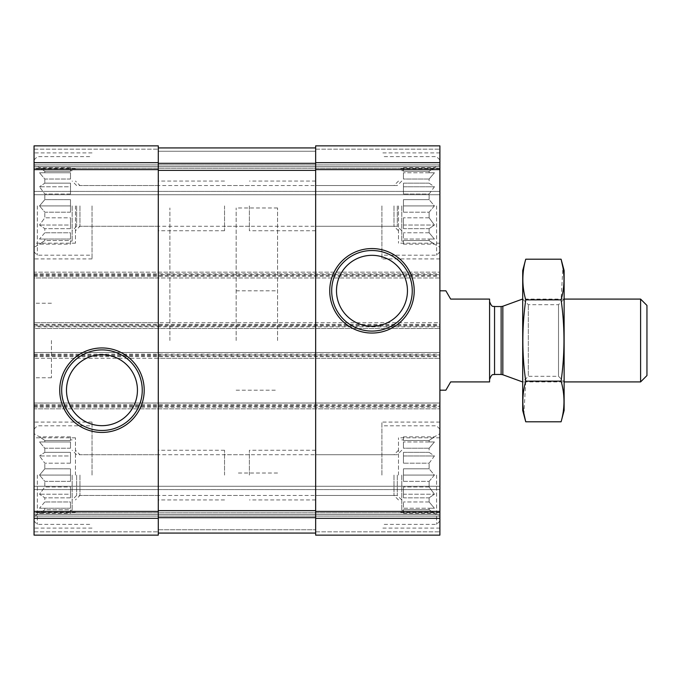 <?xml version="1.0" encoding="UTF-8"?>
<svg xmlns="http://www.w3.org/2000/svg" width="681" height="681" viewBox="0 0 681 681"><rect width="100%" height="100%" fill="white"/><g stroke="black" fill="none" stroke-linecap="round" stroke-linejoin="round"><path stroke-width="0.51" stroke-dasharray="3.4 2.55" d="M70.492 244.164L70.492 240.546L44.81 240.546L44.81 239.04L44.81 240.546L39.515 244.164L44.81 240.546L70.492 240.546L70.492 244.164L39.515 244.164L34.05 247.322L34.05 164.496L34.05 247.322M70.492 239.04L39.515 239.04L44.81 232.774L44.81 228.654L44.81 232.774L39.515 239.04L70.492 239.04L70.492 232.774L44.81 232.774L70.492 232.774L70.492 239.04L39.515 239.04L70.492 239.04L70.492 232.774L70.492 239.04M70.492 228.654L44.81 228.654L39.515 225.036L44.81 217.809L44.81 212.174L44.81 217.809L39.515 225.036L44.81 228.654L70.492 228.654L70.492 217.809L44.81 217.809L70.492 217.809L70.492 228.654L70.492 225.036L39.515 225.036L70.492 225.036L70.492 217.809L70.492 228.654M70.492 212.174L44.81 212.174L39.515 205.909L44.81 212.174L70.492 212.174L70.492 199.644L44.81 199.644L44.81 194.017L44.81 199.644L39.515 205.909L44.81 199.644L70.492 199.644L70.492 212.174L70.492 205.909L39.515 205.909L70.492 205.909L70.492 212.174M72.152 205.909L72.152 241.108L72.152 205.909M70.492 194.017L44.81 194.017L39.515 186.781L44.81 194.017L70.492 194.017L70.492 183.163L44.81 183.163L44.81 179.043L44.81 183.163L39.515 186.781L44.81 183.163L70.492 183.163L70.492 194.017L70.492 186.781L39.515 186.781L70.492 186.781L70.492 194.017M70.492 179.043L44.81 179.043L39.515 172.778L44.81 179.043L70.492 179.043L70.492 172.778L44.81 172.778L44.81 171.271L44.81 172.778L39.515 172.778L70.492 172.778L70.492 179.043L70.492 172.778L39.515 172.778L70.492 172.778L70.492 179.043M70.492 167.654L70.492 171.271L44.81 171.271L39.515 167.654L44.81 171.271L70.492 171.271L70.492 167.654L39.515 167.654L34.05 164.496M70.492 513.346L70.492 509.728L44.81 509.728L44.81 508.222L44.81 509.728L39.515 513.346L44.81 509.728L70.492 509.728L70.492 513.346L39.515 513.346L34.05 516.504L34.05 433.678L34.05 516.504M70.492 508.222L39.515 508.222L44.81 501.957L44.81 497.837L44.81 501.957L39.515 508.222L70.492 508.222L70.492 501.957L44.81 501.957L70.492 501.957L70.492 508.222L39.515 508.222L70.492 508.222L70.492 501.957L70.492 508.222M70.492 497.837L44.81 497.837L39.515 494.219L44.81 486.983L44.81 481.356L44.81 486.983L39.515 494.219L44.81 497.837L70.492 497.837L70.492 486.983L44.81 486.983L70.492 486.983L70.492 497.837L70.492 494.219L39.515 494.219L70.492 494.219L70.492 486.983L70.492 497.837M70.492 481.356L44.81 481.356L39.515 475.091L44.81 481.356L70.492 481.356L70.492 468.826L44.81 468.826L44.81 463.191L44.81 468.826L39.515 475.091L44.81 468.826L70.492 468.826L70.492 481.356L70.492 475.091L39.515 475.091L70.492 475.091L70.492 481.356M72.152 475.091L72.152 510.29L72.152 475.091M70.492 463.191L44.81 463.191L39.515 455.964L44.81 463.191L70.492 463.191L70.492 452.346L44.81 452.346L44.81 448.226L44.81 452.346L39.515 455.964L44.81 452.346L70.492 452.346L70.492 463.191L70.492 455.964L39.515 455.964L70.492 455.964L70.492 463.191M70.492 448.226L44.81 448.226L39.515 441.96L44.81 448.226L70.492 448.226L70.492 441.96L44.81 441.96L44.81 440.454L44.81 441.96L39.515 441.96L70.492 441.96L70.492 448.226L70.492 441.96L39.515 441.96L70.492 441.96L70.492 448.226M70.492 436.836L70.492 440.454L44.81 440.454L39.515 436.836L44.81 440.454L70.492 440.454L70.492 436.836L39.515 436.836L34.05 433.678M224.543 205.909L224.543 230.757L224.543 205.909M397.304 205.909L397.304 226.271L397.304 205.909M79.949 205.909L79.949 226.271L79.949 205.909M158.29 205.909L158.29 230.757L158.29 205.909M315.652 475.091L315.652 450.243L315.652 475.091M393.993 475.091L393.993 495.453L393.993 475.091M76.638 475.091L76.638 495.453L76.638 475.091M249.391 475.091L249.391 450.243L249.391 475.091M224.543 475.091L224.543 450.243L224.543 475.091M397.304 475.091L397.304 495.453L397.304 475.091M79.949 475.091L79.949 495.453L79.949 475.091M158.29 475.091L158.29 450.243L158.29 475.091M315.652 205.909L315.652 230.757L315.652 205.909M393.993 205.909L393.993 226.271L393.993 205.909M76.638 205.909L76.638 226.271L76.638 205.909M249.391 205.909L249.391 230.757L249.391 205.909M34.05 518.326L158.29 518.326L158.29 535.138L158.29 531.827L158.29 535.138L34.05 535.138L158.29 535.138L158.29 531.827L158.29 535.138L34.05 535.138L158.29 535.138L34.05 535.138L34.05 403.033L34.05 408.83L439.892 408.83L34.05 408.83L34.05 352.511L439.892 352.511L34.05 352.511L34.05 358.308L34.05 326.003L158.29 326.003L158.29 354.997L158.29 322.692L439.892 322.692L439.892 328.489L34.05 328.489L34.05 326.837L439.892 326.837M34.05 326.003L34.05 322.692L158.29 322.692L158.29 326.003L315.652 326.003L315.652 354.997L315.652 322.692L315.652 326.003L439.892 326.003L439.892 322.692L34.05 322.692L34.05 326.837M34.05 325.178L439.892 325.178L439.892 328.489L34.05 328.489L34.05 272.17L439.892 272.17L34.05 272.17L34.05 277.967L158.29 277.967L158.29 170.352L158.29 518.326M34.05 273.83L439.892 273.83L439.892 277.967L34.05 277.967L34.05 145.862L158.29 145.862L158.29 274.656L315.652 274.656L315.652 170.352L315.652 511.397L439.892 511.397L439.892 326.003M34.05 145.862L158.29 145.862L34.05 145.862L34.05 149.173L34.05 145.862L158.29 145.862L34.05 145.862L34.05 149.173L34.05 145.862M34.05 403.033L439.892 403.033L34.05 403.033M34.05 406.344L158.29 406.344L158.29 403.033L158.29 406.344L315.652 406.344L315.652 403.033L315.652 406.344L439.892 406.344M34.05 354.997L158.29 354.997L158.29 358.308L439.892 358.308L34.05 358.308L158.29 358.308L158.29 354.997L439.892 354.997M439.892 325.178L439.892 273.83M34.05 274.656L158.29 274.656L158.29 277.967L439.892 277.967L439.892 145.862L439.892 194.732L439.892 145.862L315.652 145.862L439.892 145.862L315.652 145.862L315.652 151.25L315.652 145.862L439.892 145.862L315.652 145.862L315.652 162.674L439.892 162.674M315.652 162.674L315.652 277.967L315.652 274.656L439.892 274.656M158.29 151.25L158.29 147.93L315.652 147.93L315.652 170.352L315.652 147.93L315.652 151.25L315.652 147.93L315.652 151.25L315.652 147.93L158.29 147.93L158.29 170.352L158.29 147.93L315.652 147.93L158.29 147.93L158.29 151.25L158.29 147.93L158.29 151.25L315.652 151.25L158.29 151.25M34.05 149.173L34.05 166.573L439.892 166.573L34.05 166.573L439.892 166.573L34.05 166.573L34.05 168.224L34.05 149.173L34.05 166.573L439.892 166.573L34.05 166.573L439.892 166.573L34.05 166.573L34.05 194.732L439.892 194.732L439.892 191.412L439.892 194.732L34.05 194.732L34.05 149.173L158.29 149.173L34.05 149.173M439.892 168.224L439.892 191.412L439.892 168.224L34.05 168.224L34.05 194.732L439.892 194.732L34.05 194.732L34.05 168.224L439.892 168.224M315.652 511.397L315.652 535.138L439.892 535.138L315.652 535.138L439.892 535.138L315.652 535.138L315.652 529.75L315.652 535.138L315.652 531.827L315.652 535.138L439.892 535.138L439.892 486.268L439.892 511.397M158.29 533.07L158.29 529.75L158.29 533.07L315.652 533.07L315.652 510.648L315.652 533.07L315.652 529.75L315.652 533.07L315.652 529.75L315.652 533.07L158.29 533.07L158.29 510.648L158.29 533.07L315.652 533.07L158.29 533.07L158.29 529.75L158.29 533.07L315.652 533.07M34.05 531.827L34.05 514.427L439.892 514.427L34.05 514.427L439.892 514.427L34.05 514.427L34.05 512.776L34.05 531.827L34.05 514.427L439.892 514.427L34.05 514.427L439.892 514.427L34.05 514.427L34.05 486.268L439.892 486.268L439.892 489.588L439.892 486.268L34.05 486.268L34.05 531.827L158.29 531.827L34.05 531.827M439.892 512.776L439.892 489.588L439.892 512.776L34.05 512.776L34.05 486.268L439.892 486.268L34.05 486.268L34.05 512.776L439.892 512.776M315.652 358.308L315.652 354.997L315.652 358.308M34.05 205.909L34.05 258.916L34.05 205.909M34.05 475.091L34.05 422.084L34.05 475.091M34.05 340.5L34.05 377.768L34.05 340.5M439.892 475.091L439.892 422.084L439.892 475.091M439.892 205.909L439.892 258.916L439.892 205.909M439.892 340.5L439.892 390.196L439.892 340.5M158.29 147.93L315.652 147.93M336.499 290.804A35.472 35.472 0 0 0 389.711 321.526A35.472 35.472 0 0 0 389.711 260.082A35.472 35.472 0 0 0 336.499 290.804M329.732 290.804A42.239 42.239 0 0 0 393.09 327.391A42.239 42.239 0 0 0 393.09 254.226A42.239 42.239 0 0 0 329.732 290.804M66.491 390.196A35.472 35.472 0 0 0 119.703 420.918A35.472 35.472 0 0 0 119.703 359.474A35.472 35.472 0 0 0 66.491 390.196M59.724 390.196A42.239 42.239 0 0 0 123.082 426.774A42.239 42.239 0 0 0 123.082 353.609A42.239 42.239 0 0 0 59.724 390.196M277.55 340.5L277.55 207.977L277.55 340.5M169.884 340.5L169.884 207.977L169.884 340.5M51.441 340.5L51.441 377.768L51.441 340.5M381.913 475.091L381.913 422.084L381.913 475.091M429.132 508.222L429.132 509.728L429.132 508.222L434.418 508.222L429.132 501.957L429.132 497.837L429.132 501.957L434.418 508.222L403.45 508.222L403.45 501.957L403.45 508.222L403.45 501.957L403.45 508.222L429.132 508.222M429.132 497.837L434.418 494.219L429.132 486.983L429.132 481.356L429.132 486.983L434.418 494.219L429.132 497.837L403.45 497.837L403.45 486.983L403.45 497.837L403.45 486.983L403.45 494.219L434.418 494.219L403.45 494.219L403.45 497.837L429.132 497.837M429.132 481.356L434.418 475.091L429.132 468.826L429.132 463.191L429.132 468.826L434.418 475.091L429.132 481.356L403.45 481.356L403.45 468.826L403.45 481.356L403.45 475.091L403.45 481.356L429.132 481.356M429.132 463.191L434.418 455.964L429.132 452.346L429.132 448.226L429.132 452.346L434.418 455.964L429.132 463.191L403.45 463.191L403.45 452.346L403.45 463.191L403.45 455.964L403.45 463.191L429.132 463.191M429.132 448.226L434.418 441.96L429.132 441.96L429.132 440.454L429.132 441.96L434.418 441.96L429.132 448.226L403.45 448.226L403.45 441.96L403.45 448.226L403.45 441.96L403.45 448.226L429.132 448.226M429.132 440.454L434.418 436.836L429.132 440.454L403.45 440.454L403.45 436.836L403.45 440.454L429.132 440.454M429.132 509.728L434.418 513.346L429.132 509.728L403.45 509.728L403.45 513.346L403.45 509.728L429.132 509.728M401.79 475.091L401.79 510.29L401.79 475.091M429.132 486.983L403.45 486.983L429.132 486.983M429.132 501.957L403.45 501.957L429.132 501.957M429.132 468.826L403.45 468.826L403.45 475.091L434.418 475.091L403.45 475.091L403.45 468.826L429.132 468.826M429.132 452.346L403.45 452.346L403.45 455.964L434.418 455.964L403.45 455.964L403.45 452.346L429.132 452.346M429.132 441.96L403.45 441.96L429.132 441.96M436.572 475.091L436.572 524.37L436.572 475.091M92.029 205.909L92.029 258.916L92.029 205.909M37.361 205.909L37.361 255.188L37.361 205.909M381.913 205.909L381.913 258.916L381.913 205.909M92.029 475.091L92.029 422.084L92.029 475.091M429.132 239.04L429.132 240.546L429.132 239.04L434.418 239.04L429.132 232.774L429.132 228.654L429.132 232.774L434.418 239.04L403.45 239.04L403.45 232.774L403.45 239.04L403.45 232.774L403.45 239.04L429.132 239.04M429.132 228.654L434.418 225.036L429.132 217.809L429.132 212.174L429.132 217.809L434.418 225.036L429.132 228.654L403.45 228.654L403.45 217.809L403.45 228.654L403.45 217.809L403.45 225.036L434.418 225.036L403.45 225.036L403.45 228.654L429.132 228.654M429.132 212.174L434.418 205.909L429.132 199.644L429.132 194.017L429.132 199.644L434.418 205.909L429.132 212.174L403.45 212.174L403.45 199.644L403.45 212.174L403.45 205.909L403.45 212.174L429.132 212.174M429.132 194.017L434.418 186.781L429.132 183.163L429.132 179.043L429.132 183.163L434.418 186.781L429.132 194.017L403.45 194.017L403.45 183.163L403.45 194.017L403.45 186.781L403.45 194.017L429.132 194.017M429.132 179.043L434.418 172.778L429.132 172.778L429.132 171.271L429.132 172.778L434.418 172.778L429.132 179.043L403.45 179.043L403.45 172.778L403.45 179.043L403.45 172.778L403.45 179.043L429.132 179.043M429.132 171.271L434.418 167.654L429.132 171.271L403.45 171.271L403.45 167.654L403.45 171.271L429.132 171.271M429.132 240.546L434.418 244.164L429.132 240.546L403.45 240.546L403.45 244.164L403.45 240.546L429.132 240.546M401.79 205.909L401.79 241.108L401.79 205.909M429.132 217.809L403.45 217.809L429.132 217.809M429.132 232.774L403.45 232.774L429.132 232.774M429.132 199.644L403.45 199.644L403.45 205.909L434.418 205.909L403.45 205.909L403.45 199.644L429.132 199.644M429.132 183.163L403.45 183.163L403.45 186.781L434.418 186.781L403.45 186.781L403.45 183.163L429.132 183.163M429.132 172.778L403.45 172.778L429.132 172.778M436.572 205.909L436.572 255.188L436.572 205.909M37.361 475.091L37.361 524.37L37.361 475.091M398.479 205.909L398.479 243.185L398.479 205.909M75.463 475.091L75.463 437.815L75.463 475.091M398.479 475.091L398.479 437.815L398.479 475.091M75.463 205.909L75.463 243.185L75.463 205.909M403.45 167.654L434.418 167.654L439.892 164.496M403.45 244.164L434.418 244.164L439.892 247.322M403.45 436.836L434.418 436.836L439.892 433.678M403.45 513.346L434.418 513.346L439.892 516.504M70.492 468.826L70.492 475.091L70.492 468.826M70.492 452.346L70.492 455.964L70.492 452.346M70.492 199.644L70.492 205.909L70.492 199.644M70.492 183.163L70.492 186.781L70.492 183.163M236.145 340.5L236.145 207.977L236.145 340.5M445.876 390.196L450.66 381.913L489.588 381.913L489.588 299.087L450.66 299.087L445.876 290.804M489.588 340.5L489.588 301.572L489.588 340.5M646.95 305.437L646.95 375.563M640.6 299.087L640.6 381.913M522.489 299.087L522.489 381.913M564.123 270.51L564.123 410.49M564.123 381.913L564.123 299.087L564.123 381.913L522.71 381.913L522.71 299.087L522.71 381.913L528.32 376.312L528.32 304.688L528.32 376.312L558.522 376.312L558.522 304.688L558.522 376.312L564.123 381.913M561.093 421.794C564.941 408.242 564.941 394.691 561.093 381.147C564.932 354.392 564.932 327.297 561.093 299.853L562.906 267.335M561.093 381.147L525.741 381.147L523.927 413.665M561.093 299.853L525.741 299.853C521.901 326.608 521.901 353.703 525.741 381.147M525.741 259.206C521.901 272.758 521.901 286.309 525.741 299.853M522.71 270.51L522.71 410.49M34.05 169.603L158.29 169.603M34.05 162.674L158.29 162.674M34.05 511.397L158.29 511.397M34.05 324.352L439.892 324.352M34.05 275.482L439.892 275.482M34.05 276.307L439.892 276.307M315.652 169.603L439.892 169.603M315.652 149.173L439.892 149.173L315.652 149.173M34.05 164.913L439.892 164.913L34.05 164.913M34.05 191.412L439.892 191.412L34.05 191.412M315.652 531.827L439.892 531.827L315.652 531.827M158.29 529.75L315.652 529.75L158.29 529.75M34.05 516.087L439.892 516.087L34.05 516.087M34.05 489.588L439.892 489.588L34.05 489.588M315.652 518.326L439.892 518.326M34.05 404.693L439.892 404.693M34.05 407.17L439.892 407.17M34.05 405.518L439.892 405.518M34.05 355.822L439.892 355.822M34.05 354.163L439.892 354.163M34.05 356.648L439.892 356.648M158.29 517.688L315.652 517.688M158.29 510.648L315.652 510.648M158.29 163.312L315.652 163.312M158.29 170.352L315.652 170.352M502.833 306.246L502.833 374.754M501.131 306.544L501.131 374.456M494.551 306.544L494.551 374.456M72.152 170.71L70.492 170.71M72.152 241.108L70.492 241.108M72.152 439.892L70.492 439.892M72.152 510.29L70.492 510.29M401.79 181.061L397.304 185.547L224.543 185.547M401.79 230.757L397.304 226.271L224.543 226.271M158.29 185.547L79.949 185.547L75.463 181.061M158.29 226.271L79.949 226.271L75.463 230.757M398.479 450.243L393.993 454.729L315.652 454.729M398.479 499.939L393.993 495.453L315.652 495.453M249.391 454.729L76.638 454.729L72.152 450.243M249.391 495.453L76.638 495.453L72.152 499.939M401.79 450.243L397.304 454.729L224.543 454.729M401.79 499.939L397.304 495.453L224.543 495.453M158.29 454.729L79.949 454.729L75.463 450.243M158.29 495.453L79.949 495.453L75.463 499.939M398.479 181.061L393.993 185.547L315.652 185.547M398.479 230.757L393.993 226.271L315.652 226.271M249.391 185.547L76.638 185.547L72.152 181.061M249.391 226.271L76.638 226.271L72.152 230.757M236.145 290.804L277.55 290.804M236.145 390.196L277.55 390.196M277.55 207.977L236.145 207.977M277.55 473.023L236.145 473.023M51.441 303.232L34.05 303.232M51.441 377.768L34.05 377.768M439.892 422.084L381.913 422.084M439.892 528.098L381.913 528.098M403.45 439.892L401.79 439.892M403.45 510.29L401.79 510.29M439.892 429.124L436.572 425.812L381.913 425.812M439.892 521.059L436.572 524.37L381.913 524.37M92.029 152.902L34.05 152.902M92.029 258.916L34.05 258.916M34.05 251.876L37.361 255.188L92.029 255.188M34.05 159.941L37.361 156.63L92.029 156.63M439.892 152.902L381.913 152.902M439.892 258.916L381.913 258.916M92.029 422.084L34.05 422.084M92.029 528.098L34.05 528.098M403.45 170.71L401.79 170.71M403.45 241.108L401.79 241.108M439.892 159.941L436.572 156.63L381.913 156.63M439.892 251.876L436.572 255.188L381.913 255.188M34.05 521.059L37.361 524.37L92.029 524.37M34.05 429.124L37.361 425.812L92.029 425.812M439.892 168.641L398.479 168.641M439.892 243.185L398.479 243.185M315.652 181.061L249.391 181.061M315.652 230.757L249.391 230.757M75.463 437.815L34.05 437.815M75.463 512.359L34.05 512.359M224.543 450.243L158.29 450.243M224.543 499.939L158.29 499.939M439.892 437.815L398.479 437.815M439.892 512.359L398.479 512.359M315.652 450.243L249.391 450.243M315.652 499.939L249.391 499.939M75.463 168.641L34.05 168.641M75.463 243.185L34.05 243.185M224.543 181.061L158.29 181.061M224.543 230.757L158.29 230.757M564.123 299.087L522.71 299.087L528.32 304.688L558.522 304.688L564.123 299.087"/><path stroke-width="1.02" d="M34.05 518.326L34.05 145.862L158.29 145.862L158.29 535.138L34.05 535.138L34.05 518.326L158.29 518.326M59.724 390.196A42.239 42.239 0 0 0 123.082 426.774A42.239 42.239 0 0 0 123.082 353.609A42.239 42.239 0 0 0 59.724 390.196M315.652 518.326L315.652 145.862L439.892 145.862L439.892 535.138L315.652 535.138L315.652 518.326L439.892 518.326M329.732 290.804A42.239 42.239 0 0 0 393.09 327.391A42.239 42.239 0 0 0 393.09 254.226A42.239 42.239 0 0 0 329.732 290.804M158.29 147.93L315.652 147.93M158.29 533.07L315.652 533.07M336.499 290.804A35.472 35.472 0 0 0 389.711 321.526A35.472 35.472 0 0 0 389.711 260.082A35.472 35.472 0 0 0 336.499 290.804M331.69 290.804A40.29 40.29 0 0 0 392.12 325.697A40.29 40.29 0 0 0 392.12 255.92A40.29 40.29 0 0 0 331.69 290.804M66.491 390.196A35.472 35.472 0 0 0 119.703 420.918A35.472 35.472 0 0 0 119.703 359.474A35.472 35.472 0 0 0 66.491 390.196M61.682 390.196A40.29 40.29 0 0 0 122.112 425.08A40.29 40.29 0 0 0 122.112 355.303A40.29 40.29 0 0 0 61.682 390.196M439.892 390.196L445.876 390.196L450.66 381.913L489.588 381.913L489.588 299.087L450.66 299.087L445.876 290.804L439.892 290.804M640.6 299.087L640.6 381.913L646.95 375.563L646.95 305.437L640.6 299.087L564.123 299.087M522.71 381.913L522.71 299.087M561.093 421.794L564.123 410.49L564.123 270.51L561.093 259.206C564.941 272.758 564.941 286.309 561.093 299.853C564.932 326.608 564.932 353.703 561.093 381.147C564.941 394.691 564.941 408.242 561.093 421.794L525.741 421.794C521.901 408.242 521.901 394.691 525.741 381.147C521.901 354.392 521.901 327.297 525.741 299.853C521.901 286.309 521.901 272.758 525.741 259.206L561.093 259.206L562.906 267.335M523.927 413.665L525.741 421.794L522.71 410.49L522.71 270.51L525.741 259.206M561.093 381.147L525.741 381.147M561.093 299.853L525.741 299.853M34.05 162.674L158.29 162.674M34.05 169.603L158.29 169.603M34.05 511.397L158.29 511.397M315.652 162.674L439.892 162.674M315.652 169.603L439.892 169.603M315.652 511.397L439.892 511.397M158.29 163.312L315.652 163.312M158.29 170.352L315.652 170.352M158.29 510.648L315.652 510.648M158.29 517.688L315.652 517.688M502.833 306.246L501.131 306.544L501.131 374.456L502.833 374.754L502.833 306.246L522.489 299.087M501.131 374.456L494.551 374.456L494.551 306.544C493.58 305.726 492.184 308.519 489.588 301.572M640.6 381.913L564.123 381.913M502.833 374.754L522.489 381.913M501.131 306.544L494.551 306.544M494.551 374.456C493.58 375.274 492.184 372.481 489.588 379.428"/></g></svg>

